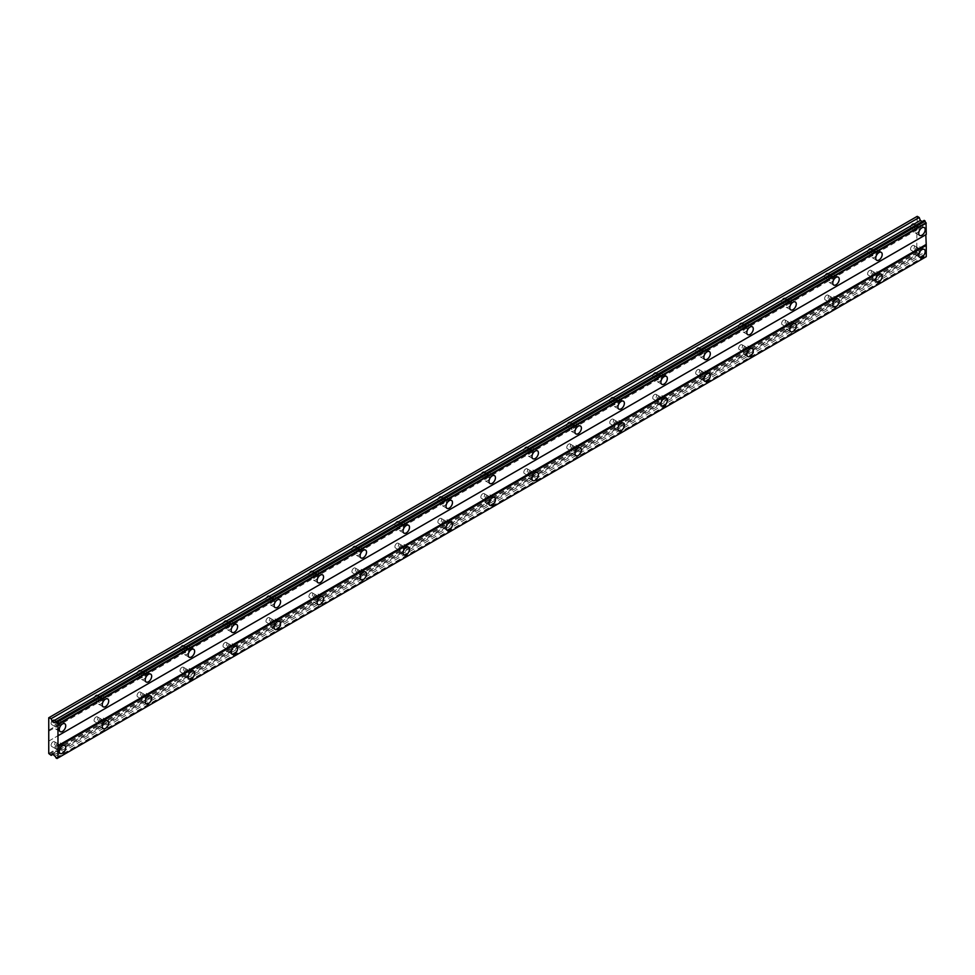 <?xml version="1.0" encoding="UTF-8"?>
<svg xmlns="http://www.w3.org/2000/svg" width="975" height="975" viewBox="0 0 975 975"><rect width="100%" height="100%" fill="white"/><g stroke="black" fill="none" stroke-linecap="round" stroke-linejoin="round"><path stroke-width="0.73" stroke-dasharray="4.88 3.66" d="M917.402 248.454A2.73 1.584 -60 0 1 918.767 248.32A2.73 1.584 -60 0 1 919.181 250.514A2.73 1.584 -60 0 1 917.402 252.927A2.73 1.584 -60 0 1 916.025 253.061A2.73 1.584 -60 0 1 915.61 250.868A2.73 1.584 -60 0 1 917.402 248.454M912.503 245.627A2.73 1.584 -60 0 1 913.868 245.493A2.73 1.584 -60 0 1 914.282 247.687A2.73 1.584 -60 0 1 912.503 250.1A2.73 1.584 -60 0 1 911.138 250.234A2.73 1.584 -60 0 1 910.711 248.04A2.73 1.584 -60 0 1 912.503 245.627M57.952 744.656A2.73 1.584 -60 0 1 59.317 744.522A2.73 1.584 -60 0 1 59.731 746.716A2.73 1.584 -60 0 1 57.952 749.129A2.73 1.584 -60 0 1 56.574 749.263A2.73 1.584 -60 0 1 56.16 747.069A2.73 1.584 -60 0 1 57.952 744.656M53.052 741.829A2.73 1.584 -60 0 1 54.417 741.695A2.73 1.584 -60 0 1 54.832 743.888A2.73 1.584 -60 0 1 53.052 746.302A2.73 1.584 -60 0 1 51.675 746.436A2.73 1.584 -60 0 1 51.261 744.242A2.73 1.584 -60 0 1 53.052 741.829M100.925 719.855A2.73 1.584 -60 0 1 102.29 719.708A2.73 1.584 -60 0 1 102.704 721.902A2.73 1.584 -60 0 1 100.925 724.315A2.73 1.584 -60 0 1 99.548 724.449A2.73 1.584 -60 0 1 99.133 722.256A2.73 1.584 -60 0 1 100.925 719.855M96.025 717.015A2.73 1.584 -60 0 1 97.39 716.881A2.73 1.584 -60 0 1 97.805 719.075A2.73 1.584 -60 0 1 96.025 721.488A2.73 1.584 -60 0 1 94.648 721.622A2.73 1.584 -60 0 1 94.234 719.428A2.73 1.584 -60 0 1 96.025 717.015M143.886 695.041A2.73 1.584 -60 0 1 145.263 694.907A2.73 1.584 -60 0 1 145.677 697.101A2.73 1.584 -60 0 1 143.886 699.502A2.73 1.584 -60 0 1 142.521 699.636A2.73 1.584 -60 0 1 142.106 697.454A2.73 1.584 -60 0 1 143.886 695.041M138.998 692.213A2.73 1.584 -60 0 1 140.363 692.079A2.73 1.584 -60 0 1 140.778 694.273A2.73 1.584 -60 0 1 138.998 696.674A2.73 1.584 -60 0 1 137.621 696.808A2.73 1.584 -60 0 1 137.207 694.627A2.73 1.584 -60 0 1 138.998 692.213M186.859 670.227A2.73 1.584 -60 0 1 188.236 670.093A2.73 1.584 -60 0 1 188.65 672.287A2.73 1.584 -60 0 1 186.859 674.7A2.73 1.584 -60 0 1 185.494 674.834A2.73 1.584 -60 0 1 185.079 672.64A2.73 1.584 -60 0 1 186.859 670.227M181.959 667.4A2.73 1.584 -60 0 1 183.337 667.266A2.73 1.584 -60 0 1 183.751 669.459A2.73 1.584 -60 0 1 181.959 671.872A2.73 1.584 -60 0 1 180.594 672.007A2.73 1.584 -60 0 1 180.18 669.813A2.73 1.584 -60 0 1 181.959 667.4M229.832 645.413A2.73 1.584 -60 0 1 231.209 645.279A2.73 1.584 -60 0 1 231.623 647.473A2.73 1.584 -60 0 1 229.832 649.886A2.73 1.584 -60 0 1 228.467 650.02A2.73 1.584 -60 0 1 228.053 647.827A2.73 1.584 -60 0 1 229.832 645.413M224.933 642.586A2.73 1.584 -60 0 1 226.31 642.452A2.73 1.584 -60 0 1 226.724 644.646A2.73 1.584 -60 0 1 224.933 647.059A2.73 1.584 -60 0 1 223.567 647.193A2.73 1.584 -60 0 1 223.153 644.999A2.73 1.584 -60 0 1 224.933 642.586M272.805 620.612A2.73 1.584 -60 0 1 274.182 620.478A2.73 1.584 -60 0 1 274.597 622.659A2.73 1.584 -60 0 1 272.805 625.072A2.73 1.584 -60 0 1 271.44 625.207A2.73 1.584 -60 0 1 271.026 623.025A2.73 1.584 -60 0 1 272.805 620.612M267.906 617.784A2.73 1.584 -60 0 1 269.283 617.65A2.73 1.584 -60 0 1 269.697 619.832A2.73 1.584 -60 0 1 267.906 622.245A2.73 1.584 -60 0 1 266.541 622.379A2.73 1.584 -60 0 1 266.126 620.185A2.73 1.584 -60 0 1 267.906 617.784M315.778 595.798A2.73 1.584 -60 0 1 317.143 595.664A2.73 1.584 -60 0 1 317.57 597.858A2.73 1.584 -60 0 1 315.778 600.271A2.73 1.584 -60 0 1 314.413 600.405A2.73 1.584 -60 0 1 313.999 598.211A2.73 1.584 -60 0 1 315.778 595.798M310.879 592.971A2.73 1.584 -60 0 1 312.256 592.837A2.73 1.584 -60 0 1 312.67 595.03A2.73 1.584 -60 0 1 310.879 597.431A2.73 1.584 -60 0 1 309.514 597.577A2.73 1.584 -60 0 1 309.099 595.384A2.73 1.584 -60 0 1 310.879 592.971M358.751 570.984A2.73 1.584 -60 0 1 360.116 570.85A2.73 1.584 -60 0 1 360.543 573.044A2.73 1.584 -60 0 1 358.751 575.457A2.73 1.584 -60 0 1 357.386 575.591A2.73 1.584 -60 0 1 356.972 573.398A2.73 1.584 -60 0 1 358.751 570.984M353.852 568.157A2.73 1.584 -60 0 1 355.217 568.023A2.73 1.584 -60 0 1 355.643 570.217A2.73 1.584 -60 0 1 353.852 572.63A2.73 1.584 -60 0 1 352.487 572.764A2.73 1.584 -60 0 1 352.072 570.57A2.73 1.584 -60 0 1 353.852 568.157M401.724 546.183A2.73 1.584 -60 0 1 403.089 546.049A2.73 1.584 -60 0 1 403.516 548.23A2.73 1.584 -60 0 1 401.724 550.643A2.73 1.584 -60 0 1 400.359 550.778A2.73 1.584 -60 0 1 399.945 548.584A2.73 1.584 -60 0 1 401.724 546.183M396.825 543.355A2.73 1.584 -60 0 1 398.19 543.221A2.73 1.584 -60 0 1 398.617 545.403A2.73 1.584 -60 0 1 396.825 547.816A2.73 1.584 -60 0 1 395.46 547.95A2.73 1.584 -60 0 1 395.046 545.756A2.73 1.584 -60 0 1 396.825 543.355M444.697 521.369A2.73 1.584 -60 0 1 446.062 521.235A2.73 1.584 -60 0 1 446.489 523.429A2.73 1.584 -60 0 1 444.697 525.83A2.73 1.584 -60 0 1 443.332 525.976A2.73 1.584 -60 0 1 442.918 523.782A2.73 1.584 -60 0 1 444.697 521.369M439.798 518.542A2.73 1.584 -60 0 1 441.163 518.408A2.73 1.584 -60 0 1 441.59 520.601A2.73 1.584 -60 0 1 439.798 523.002A2.73 1.584 -60 0 1 438.433 523.148A2.73 1.584 -60 0 1 438.019 520.955A2.73 1.584 -60 0 1 439.798 518.542M487.671 496.555A2.73 1.584 -60 0 1 489.036 496.421A2.73 1.584 -60 0 1 489.462 498.615A2.73 1.584 -60 0 1 487.671 501.028A2.73 1.584 -60 0 1 486.306 501.162A2.73 1.584 -60 0 1 485.891 498.968A2.73 1.584 -60 0 1 487.671 496.555M482.771 493.728A2.73 1.584 -60 0 1 484.136 493.594A2.73 1.584 -60 0 1 484.563 495.788A2.73 1.584 -60 0 1 482.771 498.201A2.73 1.584 -60 0 1 481.406 498.335A2.73 1.584 -60 0 1 480.992 496.141A2.73 1.584 -60 0 1 482.771 493.728M530.644 471.754A2.73 1.584 -60 0 1 532.009 471.62A2.73 1.584 -60 0 1 532.435 473.801A2.73 1.584 -60 0 1 530.644 476.214A2.73 1.584 -60 0 1 529.279 476.348A2.73 1.584 -60 0 1 528.852 474.155A2.73 1.584 -60 0 1 530.644 471.754M525.744 468.926A2.73 1.584 -60 0 1 527.109 468.78A2.73 1.584 -60 0 1 527.536 470.974A2.73 1.584 -60 0 1 525.744 473.387A2.73 1.584 -60 0 1 524.379 473.521A2.73 1.584 -60 0 1 523.965 471.327A2.73 1.584 -60 0 1 525.744 468.926M573.617 446.94A2.73 1.584 -60 0 1 574.982 446.806A2.73 1.584 -60 0 1 575.408 449A2.73 1.584 -60 0 1 573.617 451.401A2.73 1.584 -60 0 1 572.252 451.547A2.73 1.584 -60 0 1 571.825 449.353A2.73 1.584 -60 0 1 573.617 446.94M568.717 444.112A2.73 1.584 -60 0 1 570.082 443.978A2.73 1.584 -60 0 1 570.509 446.172A2.73 1.584 -60 0 1 568.717 448.573A2.73 1.584 -60 0 1 567.352 448.707A2.73 1.584 -60 0 1 566.926 446.526A2.73 1.584 -60 0 1 568.717 444.112M616.59 422.126A2.73 1.584 -60 0 1 617.955 421.992A2.73 1.584 -60 0 1 618.382 424.186A2.73 1.584 -60 0 1 616.59 426.599A2.73 1.584 -60 0 1 615.225 426.733A2.73 1.584 -60 0 1 614.798 424.539A2.73 1.584 -60 0 1 616.59 422.126M611.691 419.299A2.73 1.584 -60 0 1 613.056 419.165A2.73 1.584 -60 0 1 613.482 421.358A2.73 1.584 -60 0 1 611.691 423.772A2.73 1.584 -60 0 1 610.326 423.906A2.73 1.584 -60 0 1 609.899 421.712A2.73 1.584 -60 0 1 611.691 419.299M659.563 397.325A2.73 1.584 -60 0 1 660.928 397.178A2.73 1.584 -60 0 1 661.355 399.372A2.73 1.584 -60 0 1 659.563 401.785A2.73 1.584 -60 0 1 658.198 401.919A2.73 1.584 -60 0 1 657.772 399.726A2.73 1.584 -60 0 1 659.563 397.325M654.664 394.497A2.73 1.584 -60 0 1 656.029 394.351A2.73 1.584 -60 0 1 656.455 396.545A2.73 1.584 -60 0 1 654.664 398.958A2.73 1.584 -60 0 1 653.299 399.092A2.73 1.584 -60 0 1 652.872 396.898A2.73 1.584 -60 0 1 654.664 394.497M702.536 372.511A2.73 1.584 -60 0 1 703.901 372.377A2.73 1.584 -60 0 1 704.316 374.571A2.73 1.584 -60 0 1 702.536 376.972A2.73 1.584 -60 0 1 701.171 377.106A2.73 1.584 -60 0 1 700.745 374.924A2.73 1.584 -60 0 1 702.536 372.511M697.637 369.683A2.73 1.584 -60 0 1 699.002 369.549A2.73 1.584 -60 0 1 699.428 371.743A2.73 1.584 -60 0 1 697.637 374.144A2.73 1.584 -60 0 1 696.272 374.278A2.73 1.584 -60 0 1 695.845 372.097A2.73 1.584 -60 0 1 697.637 369.683M745.509 347.697A2.73 1.584 -60 0 1 746.874 347.563A2.73 1.584 -60 0 1 747.289 349.757A2.73 1.584 -60 0 1 745.509 352.17A2.73 1.584 -60 0 1 744.144 352.304A2.73 1.584 -60 0 1 743.718 350.11A2.73 1.584 -60 0 1 745.509 347.697M740.61 344.87A2.73 1.584 -60 0 1 741.975 344.736A2.73 1.584 -60 0 1 742.389 346.929A2.73 1.584 -60 0 1 740.61 349.342A2.73 1.584 -60 0 1 739.245 349.477A2.73 1.584 -60 0 1 738.818 347.283A2.73 1.584 -60 0 1 740.61 344.87M788.483 322.896A2.73 1.584 -60 0 1 789.848 322.749A2.73 1.584 -60 0 1 790.262 324.943A2.73 1.584 -60 0 1 788.483 327.356A2.73 1.584 -60 0 1 787.118 327.49A2.73 1.584 -60 0 1 786.691 325.297A2.73 1.584 -60 0 1 788.483 322.896M783.583 320.056A2.73 1.584 -60 0 1 784.948 319.922A2.73 1.584 -60 0 1 785.362 322.116A2.73 1.584 -60 0 1 783.583 324.529A2.73 1.584 -60 0 1 782.218 324.663A2.73 1.584 -60 0 1 781.792 322.469A2.73 1.584 -60 0 1 783.583 320.056M831.456 298.082A2.73 1.584 -60 0 1 832.821 297.948A2.73 1.584 -60 0 1 833.235 300.142A2.73 1.584 -60 0 1 831.456 302.543A2.73 1.584 -60 0 1 830.091 302.677A2.73 1.584 -60 0 1 829.664 300.495A2.73 1.584 -60 0 1 831.456 298.082M826.556 295.254A2.73 1.584 -60 0 1 827.921 295.12A2.73 1.584 -60 0 1 828.336 297.302A2.73 1.584 -60 0 1 826.556 299.715A2.73 1.584 -60 0 1 825.191 299.849A2.73 1.584 -60 0 1 824.765 297.655A2.73 1.584 -60 0 1 826.556 295.254M874.429 273.268A2.73 1.584 -60 0 1 875.794 273.134A2.73 1.584 -60 0 1 876.208 275.328A2.73 1.584 -60 0 1 874.429 277.741A2.73 1.584 -60 0 1 873.064 277.875A2.73 1.584 -60 0 1 872.637 275.681A2.73 1.584 -60 0 1 874.429 273.268M869.529 270.441A2.73 1.584 -60 0 1 870.894 270.307A2.73 1.584 -60 0 1 871.309 272.5A2.73 1.584 -60 0 1 869.529 274.901A2.73 1.584 -60 0 1 868.164 275.048A2.73 1.584 -60 0 1 867.738 272.854A2.73 1.584 -60 0 1 869.529 270.441M919.754 230.039A4.558 2.633 120 0 0 919.681 224.908A4.558 2.633 120 0 0 917.402 225.14A4.558 2.633 120 0 0 914.416 229.149A4.558 2.633 120 0 0 915.123 232.806A4.558 2.633 120 0 0 917.402 232.586A4.558 2.633 120 0 0 919.596 230.319M60.304 726.229A4.558 2.633 120 0 0 60.231 721.11A4.558 2.633 120 0 0 57.952 721.342A4.558 2.633 120 0 0 54.966 725.351A4.558 2.633 120 0 0 55.672 729.007A4.558 2.633 120 0 0 57.952 728.776A4.558 2.633 120 0 0 60.145 726.509M103.277 701.427A4.558 2.633 120 0 0 103.192 696.296A4.558 2.633 120 0 0 100.925 696.528A4.558 2.633 120 0 0 97.939 700.55A4.558 2.633 120 0 0 98.646 704.194A4.558 2.633 120 0 0 100.925 703.974A4.558 2.633 120 0 0 103.118 701.707M146.25 676.613A4.558 2.633 120 0 0 146.165 671.495A4.558 2.633 120 0 0 143.886 671.714A4.558 2.633 120 0 0 140.912 675.736A4.558 2.633 120 0 0 141.607 679.392A4.558 2.633 120 0 0 143.886 679.161A4.558 2.633 120 0 0 146.092 676.894M189.223 651.8A4.558 2.633 120 0 0 189.138 646.681A4.558 2.633 120 0 0 186.859 646.912A4.558 2.633 120 0 0 183.885 650.922A4.558 2.633 120 0 0 184.58 654.578A4.558 2.633 120 0 0 186.859 654.347A4.558 2.633 120 0 0 189.065 652.08M232.196 626.998A4.558 2.633 120 0 0 232.111 621.867A4.558 2.633 120 0 0 229.832 622.099A4.558 2.633 120 0 0 226.858 626.108A4.558 2.633 120 0 0 227.553 629.765A4.558 2.633 120 0 0 229.832 629.545A4.558 2.633 120 0 0 232.038 627.278M275.169 602.184A4.558 2.633 120 0 0 275.084 597.066A4.558 2.633 120 0 0 272.805 597.285A4.558 2.633 120 0 0 269.831 601.307A4.558 2.633 120 0 0 270.526 604.951A4.558 2.633 120 0 0 272.805 604.732A4.558 2.633 120 0 0 275.011 602.465M318.143 577.371A4.558 2.633 120 0 0 318.057 572.252A4.558 2.633 120 0 0 315.778 572.483A4.558 2.633 120 0 0 312.804 576.493A4.558 2.633 120 0 0 313.499 580.149A4.558 2.633 120 0 0 315.778 579.918A4.558 2.633 120 0 0 317.984 577.651M361.116 552.569A4.558 2.633 120 0 0 361.03 547.438A4.558 2.633 120 0 0 358.751 547.67A4.558 2.633 120 0 0 355.778 551.679A4.558 2.633 120 0 0 356.472 555.336A4.558 2.633 120 0 0 358.751 555.116A4.558 2.633 120 0 0 360.945 552.849M404.089 527.755A4.558 2.633 120 0 0 404.003 522.637A4.558 2.633 120 0 0 401.724 522.856A4.558 2.633 120 0 0 398.751 526.878A4.558 2.633 120 0 0 399.445 530.522A4.558 2.633 120 0 0 401.724 530.303A4.558 2.633 120 0 0 403.918 528.036M447.062 502.942A4.558 2.633 120 0 0 446.977 497.823A4.558 2.633 120 0 0 444.697 498.042A4.558 2.633 120 0 0 441.724 502.064A4.558 2.633 120 0 0 442.418 505.72A4.558 2.633 120 0 0 444.697 505.489A4.558 2.633 120 0 0 446.891 503.222M490.035 478.14A4.558 2.633 120 0 0 489.95 473.009A4.558 2.633 120 0 0 487.671 473.241A4.558 2.633 120 0 0 484.697 477.25A4.558 2.633 120 0 0 485.392 480.907A4.558 2.633 120 0 0 487.671 480.675A4.558 2.633 120 0 0 489.864 478.42M533.008 453.326A4.558 2.633 120 0 0 532.923 448.207A4.558 2.633 120 0 0 530.644 448.427A4.558 2.633 120 0 0 527.67 452.449A4.558 2.633 120 0 0 528.365 456.093A4.558 2.633 120 0 0 530.644 455.873A4.558 2.633 120 0 0 532.837 453.607M575.981 428.513A4.558 2.633 120 0 0 575.896 423.394A4.558 2.633 120 0 0 573.617 423.613A4.558 2.633 120 0 0 570.643 427.635A4.558 2.633 120 0 0 571.338 431.291A4.558 2.633 120 0 0 573.617 431.06A4.558 2.633 120 0 0 575.811 428.793M618.942 403.699A4.558 2.633 120 0 0 618.869 398.58A4.558 2.633 120 0 0 616.59 398.812A4.558 2.633 120 0 0 613.616 402.821A4.558 2.633 120 0 0 614.311 406.477A4.558 2.633 120 0 0 616.59 406.246A4.558 2.633 120 0 0 618.784 403.979M661.915 378.897A4.558 2.633 120 0 0 661.842 373.766A4.558 2.633 120 0 0 659.563 373.998A4.558 2.633 120 0 0 656.589 378.02A4.558 2.633 120 0 0 657.284 381.664A4.558 2.633 120 0 0 659.563 381.444A4.558 2.633 120 0 0 661.757 379.178M704.888 354.083A4.558 2.633 120 0 0 704.815 348.965A4.558 2.633 120 0 0 702.536 349.184A4.558 2.633 120 0 0 699.562 353.206A4.558 2.633 120 0 0 700.257 356.862A4.558 2.633 120 0 0 702.536 356.631A4.558 2.633 120 0 0 704.73 354.364M747.862 329.27A4.558 2.633 120 0 0 747.788 324.151A4.558 2.633 120 0 0 745.509 324.383A4.558 2.633 120 0 0 742.536 328.392A4.558 2.633 120 0 0 743.23 332.048A4.558 2.633 120 0 0 745.509 331.817A4.558 2.633 120 0 0 747.703 329.55M790.835 304.468A4.558 2.633 120 0 0 790.762 299.337A4.558 2.633 120 0 0 788.483 299.569A4.558 2.633 120 0 0 785.497 303.578A4.558 2.633 120 0 0 786.203 307.235A4.558 2.633 120 0 0 788.483 307.015A4.558 2.633 120 0 0 790.676 304.748M833.808 279.654A4.558 2.633 120 0 0 833.735 274.536A4.558 2.633 120 0 0 831.456 274.755A4.558 2.633 120 0 0 828.47 278.777A4.558 2.633 120 0 0 829.177 282.421A4.558 2.633 120 0 0 831.456 282.202A4.558 2.633 120 0 0 833.649 279.935M876.781 254.841A4.558 2.633 120 0 0 876.708 249.722A4.558 2.633 120 0 0 874.429 249.953A4.558 2.633 120 0 0 871.443 253.963A4.558 2.633 120 0 0 872.15 257.619A4.558 2.633 120 0 0 874.429 257.388A4.558 2.633 120 0 0 876.622 255.121M919.754 251.867A4.558 2.633 120 0 0 919.681 246.748A4.558 2.633 120 0 0 917.402 246.967A4.558 2.633 120 0 0 914.416 250.989A4.558 2.633 120 0 0 915.123 254.646A4.558 2.633 120 0 0 917.402 254.414A4.558 2.633 120 0 0 919.596 252.147M60.304 748.069A4.558 2.633 120 0 0 60.231 742.95A4.558 2.633 120 0 0 57.952 743.169A4.558 2.633 120 0 0 54.966 747.191A4.558 2.633 120 0 0 55.672 750.835A4.558 2.633 120 0 0 57.952 750.616A4.558 2.633 120 0 0 60.145 748.349M103.277 723.255A4.558 2.633 120 0 0 103.192 718.136A4.558 2.633 120 0 0 100.925 718.356A4.558 2.633 120 0 0 97.939 722.378A4.558 2.633 120 0 0 98.646 726.034A4.558 2.633 120 0 0 100.925 725.802A4.558 2.633 120 0 0 103.118 723.535M146.25 698.441A4.558 2.633 120 0 0 146.165 693.322A4.558 2.633 120 0 0 143.886 693.554A4.558 2.633 120 0 0 140.912 697.564A4.558 2.633 120 0 0 141.607 701.22A4.558 2.633 120 0 0 143.886 700.988A4.558 2.633 120 0 0 146.092 698.722M189.223 673.64A4.558 2.633 120 0 0 189.138 668.521A4.558 2.633 120 0 0 186.859 668.74A4.558 2.633 120 0 0 183.885 672.762A4.558 2.633 120 0 0 184.58 676.406A4.558 2.633 120 0 0 186.859 676.187A4.558 2.633 120 0 0 189.065 673.92M232.196 648.826A4.558 2.633 120 0 0 232.111 643.707A4.558 2.633 120 0 0 229.832 643.927A4.558 2.633 120 0 0 226.858 647.948A4.558 2.633 120 0 0 227.553 651.605A4.558 2.633 120 0 0 229.832 651.373A4.558 2.633 120 0 0 232.038 649.106M275.169 624.012A4.558 2.633 120 0 0 275.084 618.893A4.558 2.633 120 0 0 272.805 619.125A4.558 2.633 120 0 0 269.831 623.135A4.558 2.633 120 0 0 270.526 626.791A4.558 2.633 120 0 0 272.805 626.559A4.558 2.633 120 0 0 275.011 624.293M318.143 599.211A4.558 2.633 120 0 0 318.057 594.08A4.558 2.633 120 0 0 315.778 594.311A4.558 2.633 120 0 0 312.804 598.333A4.558 2.633 120 0 0 313.499 601.977A4.558 2.633 120 0 0 315.778 601.758A4.558 2.633 120 0 0 317.984 599.491M361.116 574.397A4.558 2.633 120 0 0 361.03 569.278A4.558 2.633 120 0 0 358.751 569.497A4.558 2.633 120 0 0 355.778 573.519A4.558 2.633 120 0 0 356.472 577.176A4.558 2.633 120 0 0 358.751 576.944A4.558 2.633 120 0 0 360.945 574.677M404.089 549.583A4.558 2.633 120 0 0 404.003 544.464A4.558 2.633 120 0 0 401.724 544.696A4.558 2.633 120 0 0 398.751 548.706A4.558 2.633 120 0 0 399.445 552.362A4.558 2.633 120 0 0 401.724 552.13A4.558 2.633 120 0 0 403.918 549.863M447.062 524.782A4.558 2.633 120 0 0 446.977 519.651A4.558 2.633 120 0 0 444.697 519.882A4.558 2.633 120 0 0 441.724 523.892A4.558 2.633 120 0 0 442.418 527.548A4.558 2.633 120 0 0 444.697 527.329A4.558 2.633 120 0 0 446.891 525.062M490.035 499.968A4.558 2.633 120 0 0 489.95 494.849A4.558 2.633 120 0 0 487.671 495.068A4.558 2.633 120 0 0 484.697 499.09A4.558 2.633 120 0 0 485.392 502.734A4.558 2.633 120 0 0 487.671 502.515A4.558 2.633 120 0 0 489.864 500.248M533.008 475.154A4.558 2.633 120 0 0 532.923 470.035A4.558 2.633 120 0 0 530.644 470.267A4.558 2.633 120 0 0 527.67 474.277A4.558 2.633 120 0 0 528.365 477.933A4.558 2.633 120 0 0 530.644 477.701A4.558 2.633 120 0 0 532.837 475.434M575.981 450.352A4.558 2.633 120 0 0 575.896 445.222A4.558 2.633 120 0 0 573.617 445.453A4.558 2.633 120 0 0 570.643 449.463A4.558 2.633 120 0 0 571.338 453.119A4.558 2.633 120 0 0 573.617 452.9A4.558 2.633 120 0 0 575.811 450.633M618.942 425.539A4.558 2.633 120 0 0 618.869 420.42A4.558 2.633 120 0 0 616.59 420.639A4.558 2.633 120 0 0 613.616 424.661A4.558 2.633 120 0 0 614.311 428.305A4.558 2.633 120 0 0 616.59 428.086A4.558 2.633 120 0 0 618.784 425.819M661.915 400.725A4.558 2.633 120 0 0 661.842 395.606A4.558 2.633 120 0 0 659.563 395.826A4.558 2.633 120 0 0 656.589 399.847A4.558 2.633 120 0 0 657.284 403.504A4.558 2.633 120 0 0 659.563 403.272A4.558 2.633 120 0 0 661.757 401.005M704.888 375.923A4.558 2.633 120 0 0 704.815 370.793A4.558 2.633 120 0 0 702.536 371.024A4.558 2.633 120 0 0 699.562 375.034A4.558 2.633 120 0 0 700.257 378.69A4.558 2.633 120 0 0 702.536 378.458A4.558 2.633 120 0 0 704.73 376.192M747.862 351.11A4.558 2.633 120 0 0 747.788 345.991A4.558 2.633 120 0 0 745.509 346.21A4.558 2.633 120 0 0 742.536 350.232A4.558 2.633 120 0 0 743.23 353.876A4.558 2.633 120 0 0 745.509 353.657A4.558 2.633 120 0 0 747.703 351.39M790.835 326.296A4.558 2.633 120 0 0 790.762 321.177A4.558 2.633 120 0 0 788.483 321.397A4.558 2.633 120 0 0 785.497 325.418A4.558 2.633 120 0 0 786.203 329.075A4.558 2.633 120 0 0 788.483 328.843A4.558 2.633 120 0 0 790.676 326.576M833.808 301.482A4.558 2.633 120 0 0 833.735 296.363A4.558 2.633 120 0 0 831.456 296.595A4.558 2.633 120 0 0 828.47 300.605A4.558 2.633 120 0 0 829.177 304.261A4.558 2.633 120 0 0 831.456 304.029A4.558 2.633 120 0 0 833.649 301.762M876.781 276.681A4.558 2.633 120 0 0 876.708 271.55A4.558 2.633 120 0 0 874.429 271.781A4.558 2.633 120 0 0 871.443 275.803A4.558 2.633 120 0 0 872.15 279.447A4.558 2.633 120 0 0 874.429 279.228A4.558 2.633 120 0 0 876.622 276.961M917.402 226.627A2.73 1.584 -60 0 1 918.767 226.493A2.73 1.584 -60 0 1 919.181 228.686A2.73 1.584 -60 0 1 917.402 231.087A2.73 1.584 -60 0 1 916.025 231.233A2.73 1.584 -60 0 1 915.61 229.04A2.73 1.584 -60 0 1 917.402 226.627M912.503 223.799A2.73 1.584 -60 0 1 913.868 223.665A2.73 1.584 -60 0 1 914.282 225.859A2.73 1.584 -60 0 1 912.503 228.26A2.73 1.584 -60 0 1 911.138 228.394A2.73 1.584 -60 0 1 910.711 226.212A2.73 1.584 -60 0 1 912.503 223.799M57.952 722.828A2.73 1.584 -60 0 1 59.317 722.694A2.73 1.584 -60 0 1 59.731 724.888A2.73 1.584 -60 0 1 57.952 727.289A2.73 1.584 -60 0 1 56.574 727.423A2.73 1.584 -60 0 1 56.16 725.242A2.73 1.584 -60 0 1 57.952 722.828M53.052 720.001A2.73 1.584 -60 0 1 54.417 719.867A2.73 1.584 -60 0 1 54.832 722.048A2.73 1.584 -60 0 1 53.052 724.462A2.73 1.584 -60 0 1 51.675 724.596A2.73 1.584 -60 0 1 51.261 722.402A2.73 1.584 -60 0 1 53.052 720.001M100.925 698.015A2.73 1.584 -60 0 1 102.29 697.881A2.73 1.584 -60 0 1 102.704 700.074A2.73 1.584 -60 0 1 100.925 702.487A2.73 1.584 -60 0 1 99.548 702.622A2.73 1.584 -60 0 1 99.133 700.428A2.73 1.584 -60 0 1 100.925 698.015M96.025 695.187A2.73 1.584 -60 0 1 97.39 695.053A2.73 1.584 -60 0 1 97.805 697.247A2.73 1.584 -60 0 1 96.025 699.648A2.73 1.584 -60 0 1 94.648 699.794A2.73 1.584 -60 0 1 94.234 697.6A2.73 1.584 -60 0 1 96.025 695.187M143.886 673.201A2.73 1.584 -60 0 1 145.263 673.067A2.73 1.584 -60 0 1 145.677 675.261A2.73 1.584 -60 0 1 143.886 677.674A2.73 1.584 -60 0 1 142.521 677.808A2.73 1.584 -60 0 1 142.106 675.614A2.73 1.584 -60 0 1 143.886 673.201M138.998 670.373A2.73 1.584 -60 0 1 140.363 670.239A2.73 1.584 -60 0 1 140.778 672.433A2.73 1.584 -60 0 1 138.998 674.846A2.73 1.584 -60 0 1 137.621 674.98A2.73 1.584 -60 0 1 137.207 672.787A2.73 1.584 -60 0 1 138.998 670.373M186.859 648.399A2.73 1.584 -60 0 1 188.236 648.265A2.73 1.584 -60 0 1 188.65 650.447A2.73 1.584 -60 0 1 186.859 652.86A2.73 1.584 -60 0 1 185.494 652.994A2.73 1.584 -60 0 1 185.079 650.8A2.73 1.584 -60 0 1 186.859 648.399M181.959 645.572A2.73 1.584 -60 0 1 183.337 645.438A2.73 1.584 -60 0 1 183.751 647.619A2.73 1.584 -60 0 1 181.959 650.033A2.73 1.584 -60 0 1 180.594 650.167A2.73 1.584 -60 0 1 180.18 647.973A2.73 1.584 -60 0 1 181.959 645.572M229.832 623.586A2.73 1.584 -60 0 1 231.209 623.452A2.73 1.584 -60 0 1 231.623 625.645A2.73 1.584 -60 0 1 229.832 628.046A2.73 1.584 -60 0 1 228.467 628.193A2.73 1.584 -60 0 1 228.053 625.999A2.73 1.584 -60 0 1 229.832 623.586M224.933 620.758A2.73 1.584 -60 0 1 226.31 620.624A2.73 1.584 -60 0 1 226.724 622.818A2.73 1.584 -60 0 1 224.933 625.219A2.73 1.584 -60 0 1 223.567 625.365A2.73 1.584 -60 0 1 223.153 623.171A2.73 1.584 -60 0 1 224.933 620.758M272.805 598.772A2.73 1.584 -60 0 1 274.182 598.638A2.73 1.584 -60 0 1 274.597 600.832A2.73 1.584 -60 0 1 272.805 603.245A2.73 1.584 -60 0 1 271.44 603.379A2.73 1.584 -60 0 1 271.026 601.185A2.73 1.584 -60 0 1 272.805 598.772M267.906 595.944A2.73 1.584 -60 0 1 269.283 595.81A2.73 1.584 -60 0 1 269.697 598.004A2.73 1.584 -60 0 1 267.906 600.417A2.73 1.584 -60 0 1 266.541 600.551A2.73 1.584 -60 0 1 266.126 598.357A2.73 1.584 -60 0 1 267.906 595.944M315.778 573.97A2.73 1.584 -60 0 1 317.143 573.836A2.73 1.584 -60 0 1 317.57 576.018A2.73 1.584 -60 0 1 315.778 578.431A2.73 1.584 -60 0 1 314.413 578.565A2.73 1.584 -60 0 1 313.999 576.371A2.73 1.584 -60 0 1 315.778 573.97M310.879 571.143A2.73 1.584 -60 0 1 312.256 570.997A2.73 1.584 -60 0 1 312.67 573.19A2.73 1.584 -60 0 1 310.879 575.603A2.73 1.584 -60 0 1 309.514 575.737A2.73 1.584 -60 0 1 309.099 573.544A2.73 1.584 -60 0 1 310.879 571.143M358.751 549.157A2.73 1.584 -60 0 1 360.116 549.023A2.73 1.584 -60 0 1 360.543 551.216A2.73 1.584 -60 0 1 358.751 553.617A2.73 1.584 -60 0 1 357.386 553.763A2.73 1.584 -60 0 1 356.972 551.57A2.73 1.584 -60 0 1 358.751 549.157M353.852 546.329A2.73 1.584 -60 0 1 355.217 546.195A2.73 1.584 -60 0 1 355.643 548.389A2.73 1.584 -60 0 1 353.852 550.79A2.73 1.584 -60 0 1 352.487 550.924A2.73 1.584 -60 0 1 352.072 548.742A2.73 1.584 -60 0 1 353.852 546.329M401.724 524.343A2.73 1.584 -60 0 1 403.089 524.209A2.73 1.584 -60 0 1 403.516 526.403A2.73 1.584 -60 0 1 401.724 528.816A2.73 1.584 -60 0 1 400.359 528.95A2.73 1.584 -60 0 1 399.945 526.756A2.73 1.584 -60 0 1 401.724 524.343M396.825 521.515A2.73 1.584 -60 0 1 398.19 521.381A2.73 1.584 -60 0 1 398.617 523.575A2.73 1.584 -60 0 1 396.825 525.988A2.73 1.584 -60 0 1 395.46 526.122A2.73 1.584 -60 0 1 395.046 523.928A2.73 1.584 -60 0 1 396.825 521.515M444.697 499.541A2.73 1.584 -60 0 1 446.062 499.395A2.73 1.584 -60 0 1 446.489 501.589A2.73 1.584 -60 0 1 444.697 504.002A2.73 1.584 -60 0 1 443.332 504.136A2.73 1.584 -60 0 1 442.918 501.942A2.73 1.584 -60 0 1 444.697 499.541M439.798 496.714A2.73 1.584 -60 0 1 441.163 496.567A2.73 1.584 -60 0 1 441.59 498.761A2.73 1.584 -60 0 1 439.798 501.174A2.73 1.584 -60 0 1 438.433 501.308A2.73 1.584 -60 0 1 438.019 499.115A2.73 1.584 -60 0 1 439.798 496.714M487.671 474.727A2.73 1.584 -60 0 1 489.036 474.593A2.73 1.584 -60 0 1 489.462 476.787A2.73 1.584 -60 0 1 487.671 479.188A2.73 1.584 -60 0 1 486.306 479.322A2.73 1.584 -60 0 1 485.891 477.141A2.73 1.584 -60 0 1 487.671 474.727M482.771 471.9A2.73 1.584 -60 0 1 484.136 471.766A2.73 1.584 -60 0 1 484.563 473.96A2.73 1.584 -60 0 1 482.771 476.361A2.73 1.584 -60 0 1 481.406 476.495A2.73 1.584 -60 0 1 480.992 474.313A2.73 1.584 -60 0 1 482.771 471.9M530.644 449.914A2.73 1.584 -60 0 1 532.009 449.78A2.73 1.584 -60 0 1 532.435 451.973A2.73 1.584 -60 0 1 530.644 454.387A2.73 1.584 -60 0 1 529.279 454.521A2.73 1.584 -60 0 1 528.852 452.327A2.73 1.584 -60 0 1 530.644 449.914M525.744 447.086A2.73 1.584 -60 0 1 527.109 446.952A2.73 1.584 -60 0 1 527.536 449.146A2.73 1.584 -60 0 1 525.744 451.559A2.73 1.584 -60 0 1 524.379 451.693A2.73 1.584 -60 0 1 523.965 449.499A2.73 1.584 -60 0 1 525.744 447.086M573.617 425.112A2.73 1.584 -60 0 1 574.982 424.966A2.73 1.584 -60 0 1 575.408 427.16A2.73 1.584 -60 0 1 573.617 429.573A2.73 1.584 -60 0 1 572.252 429.707A2.73 1.584 -60 0 1 571.825 427.513A2.73 1.584 -60 0 1 573.617 425.112M568.717 422.273A2.73 1.584 -60 0 1 570.082 422.138A2.73 1.584 -60 0 1 570.509 424.332A2.73 1.584 -60 0 1 568.717 426.745A2.73 1.584 -60 0 1 567.352 426.879A2.73 1.584 -60 0 1 566.926 424.686A2.73 1.584 -60 0 1 568.717 422.273M616.59 400.298A2.73 1.584 -60 0 1 617.955 400.164A2.73 1.584 -60 0 1 618.382 402.358A2.73 1.584 -60 0 1 616.59 404.759A2.73 1.584 -60 0 1 615.225 404.893A2.73 1.584 -60 0 1 614.798 402.712A2.73 1.584 -60 0 1 616.59 400.298M611.691 397.471A2.73 1.584 -60 0 1 613.056 397.337A2.73 1.584 -60 0 1 613.482 399.518A2.73 1.584 -60 0 1 611.691 401.932A2.73 1.584 -60 0 1 610.326 402.066A2.73 1.584 -60 0 1 609.899 399.884A2.73 1.584 -60 0 1 611.691 397.471M659.563 375.485A2.73 1.584 -60 0 1 660.928 375.351A2.73 1.584 -60 0 1 661.355 377.544A2.73 1.584 -60 0 1 659.563 379.957A2.73 1.584 -60 0 1 658.198 380.092A2.73 1.584 -60 0 1 657.772 377.898A2.73 1.584 -60 0 1 659.563 375.485M654.664 372.657A2.73 1.584 -60 0 1 656.029 372.523A2.73 1.584 -60 0 1 656.455 374.717A2.73 1.584 -60 0 1 654.664 377.13A2.73 1.584 -60 0 1 653.299 377.264A2.73 1.584 -60 0 1 652.872 375.07A2.73 1.584 -60 0 1 654.664 372.657M702.536 350.671A2.73 1.584 -60 0 1 703.901 350.537A2.73 1.584 -60 0 1 704.316 352.731A2.73 1.584 -60 0 1 702.536 355.144A2.73 1.584 -60 0 1 701.171 355.278A2.73 1.584 -60 0 1 700.745 353.084A2.73 1.584 -60 0 1 702.536 350.671M697.637 347.843A2.73 1.584 -60 0 1 699.002 347.709A2.73 1.584 -60 0 1 699.428 349.903A2.73 1.584 -60 0 1 697.637 352.316A2.73 1.584 -60 0 1 696.272 352.45A2.73 1.584 -60 0 1 695.845 350.257A2.73 1.584 -60 0 1 697.637 347.843M745.509 325.869A2.73 1.584 -60 0 1 746.874 325.735A2.73 1.584 -60 0 1 747.289 327.917A2.73 1.584 -60 0 1 745.509 330.33A2.73 1.584 -60 0 1 744.144 330.464A2.73 1.584 -60 0 1 743.718 328.27A2.73 1.584 -60 0 1 745.509 325.869M740.61 323.042A2.73 1.584 -60 0 1 741.975 322.908A2.73 1.584 -60 0 1 742.389 325.089A2.73 1.584 -60 0 1 740.61 327.503A2.73 1.584 -60 0 1 739.245 327.637A2.73 1.584 -60 0 1 738.818 325.443A2.73 1.584 -60 0 1 740.61 323.042M788.483 301.056A2.73 1.584 -60 0 1 789.848 300.922A2.73 1.584 -60 0 1 790.262 303.115A2.73 1.584 -60 0 1 788.483 305.516A2.73 1.584 -60 0 1 787.118 305.663A2.73 1.584 -60 0 1 786.691 303.469A2.73 1.584 -60 0 1 788.483 301.056M783.583 298.228A2.73 1.584 -60 0 1 784.948 298.094A2.73 1.584 -60 0 1 785.362 300.288A2.73 1.584 -60 0 1 783.583 302.689A2.73 1.584 -60 0 1 782.218 302.835A2.73 1.584 -60 0 1 781.792 300.641A2.73 1.584 -60 0 1 783.583 298.228M831.456 276.242A2.73 1.584 -60 0 1 832.821 276.108A2.73 1.584 -60 0 1 833.235 278.302A2.73 1.584 -60 0 1 831.456 280.715A2.73 1.584 -60 0 1 830.091 280.849A2.73 1.584 -60 0 1 829.664 278.655A2.73 1.584 -60 0 1 831.456 276.242M826.556 273.414A2.73 1.584 -60 0 1 827.921 273.28A2.73 1.584 -60 0 1 828.336 275.474A2.73 1.584 -60 0 1 826.556 277.887A2.73 1.584 -60 0 1 825.191 278.021A2.73 1.584 -60 0 1 824.765 275.827A2.73 1.584 -60 0 1 826.556 273.414M874.429 251.44A2.73 1.584 -60 0 1 875.794 251.306A2.73 1.584 -60 0 1 876.208 253.488A2.73 1.584 -60 0 1 874.429 255.901A2.73 1.584 -60 0 1 873.064 256.035A2.73 1.584 -60 0 1 872.637 253.841A2.73 1.584 -60 0 1 874.429 251.44M869.529 248.613A2.73 1.584 -60 0 1 870.894 248.479A2.73 1.584 -60 0 1 871.309 250.66A2.73 1.584 -60 0 1 869.529 253.073A2.73 1.584 -60 0 1 868.164 253.207A2.73 1.584 -60 0 1 867.738 251.014A2.73 1.584 -60 0 1 869.529 248.613M48.75 753.492L916.793 252.33L916.793 239.923L48.75 741.085M926.25 256.681L926.018 256.815A1.45 0.841 -120 0 0 925.397 256.803A1.45 0.841 -120 0 0 925.104 257.351L923.959 256.681A1.45 0.841 -120 0 0 923.045 255.109L920.339 252.586L52.284 753.748M916.793 252.33L919.218 254.219L920.339 252.586M917.231 216.353L916.793 239.923M54.186 722.682L923.045 221.057A1.45 0.841 -120 0 0 923.666 221.069A1.45 0.841 -120 0 0 923.959 220.521L924.203 220.387M49.177 754.236L917.231 253.073M917.231 239.679L49.177 740.842M54.186 754.845L922.228 253.683M919.218 254.219L53.138 754.248M917.231 229.759L49.177 730.909M48.75 730.165L916.793 229.003M916.793 216.608L48.75 717.771M55.002 756.271L923.045 255.109M923.045 221.057L55.916 721.683L923.959 220.521M55.916 757.843L923.959 256.681M924.861 257.485L56.818 758.648M56.16 758.27L924.203 257.108M913.868 245.493L918.767 248.32M54.417 741.695L59.317 744.522M97.39 716.881L102.29 719.708M140.363 692.079L145.263 694.907M183.337 667.266L188.236 670.093M226.31 642.452L231.209 645.279M269.283 617.65L274.182 620.478M312.256 592.837L317.143 595.664M355.217 568.023L360.116 570.85M398.19 543.221L403.089 546.049M441.163 518.408L446.062 521.235M484.136 493.594L489.036 496.421M527.109 468.78L532.009 471.62M570.082 443.978L574.982 446.806M613.056 419.165L617.955 421.992M656.029 394.351L660.928 397.178M699.002 369.549L703.901 372.377M741.975 344.736L746.874 347.563M784.948 319.922L789.848 322.749M827.921 295.12L832.821 297.948M870.894 270.307L875.794 273.134M919.681 224.908L924.227 227.541M60.231 721.11L64.777 723.743M103.192 696.296L107.75 698.929M146.165 671.495L150.723 674.127M189.138 646.681L193.696 649.313M232.111 621.867L236.669 624.5M275.084 597.066L279.642 599.686M318.057 572.252L322.615 574.884M361.03 547.438L365.588 550.071M404.003 522.637L408.562 525.257M446.977 497.823L451.535 500.455M489.95 473.009L494.508 475.642M532.923 448.207L537.481 450.828M575.896 423.394L580.454 426.026M618.869 398.58L623.427 401.212M661.842 373.766L666.4 376.399M704.815 348.965L709.373 351.597M747.788 324.151L752.347 326.783M790.762 299.337L795.32 301.97M833.735 274.536L838.281 277.156M876.708 249.722L881.254 252.354M919.681 246.748L924.227 249.381M60.231 742.95L64.777 745.57M103.192 718.136L107.75 720.769M146.165 693.322L150.723 695.955M189.138 668.521L193.696 671.141M232.111 643.707L236.669 646.34M275.084 618.893L279.642 621.526M318.057 594.08L322.615 596.712M361.03 569.278L365.588 571.911M404.003 544.464L408.562 547.097M446.977 519.651L451.535 522.283M489.95 494.849L494.508 497.469M532.923 470.035L537.481 472.668M575.896 445.222L580.454 447.854M618.869 420.42L623.427 423.04M661.842 395.606L666.4 398.239M704.815 370.793L709.373 373.425M747.788 345.991L752.347 348.611M790.762 321.177L795.32 323.81M833.735 296.363L838.281 298.996M876.708 271.55L881.254 274.182M913.868 223.665L918.767 226.493M54.417 719.867L59.317 722.694M97.39 695.053L102.29 697.881M140.363 670.239L145.263 673.067M183.337 645.438L188.236 648.265M226.31 620.624L231.209 623.452M269.283 595.81L274.182 598.638M312.256 570.997L317.143 573.836M355.217 546.195L360.116 549.023M398.19 521.381L403.089 524.209M441.163 496.567L446.062 499.395M484.136 471.766L489.036 474.593M527.109 446.952L532.009 449.78M570.082 422.138L574.982 424.966M613.056 397.337L617.955 400.164M656.029 372.523L660.928 375.351M699.002 347.709L703.901 350.537M741.975 322.908L746.874 325.735M784.948 298.094L789.848 300.922M827.921 273.28L832.821 276.108M870.894 248.479L875.794 251.306M911.138 250.234L916.025 253.061M51.675 746.436L56.574 749.263M94.648 721.622L99.548 724.449M137.621 696.808L142.521 699.636M180.594 672.007L185.494 674.834M223.567 647.193L228.467 650.02M266.541 622.379L271.44 625.207M309.514 597.577L314.413 600.405M352.487 572.764L357.386 575.591M395.46 547.95L400.359 550.778M438.433 523.148L443.332 525.976M481.406 498.335L486.306 501.162M524.379 473.521L529.279 476.348M567.352 448.707L572.252 451.547M610.326 423.906L615.225 426.733M653.299 399.092L658.198 401.919M696.272 374.278L701.171 377.106M739.245 349.477L744.144 352.304M782.218 324.663L787.118 327.49M825.191 299.849L830.091 302.677M868.164 275.048L873.064 277.875M915.123 232.806L919.669 235.438M55.672 729.007L60.218 731.64M98.646 704.194L103.192 706.826M141.607 679.392L146.165 682.013M184.58 654.578L189.138 657.211M227.553 629.765L232.111 632.397M270.526 604.951L275.084 607.583M313.499 580.149L318.057 582.782M356.472 555.336L361.03 557.968M399.445 530.522L404.003 533.154M442.418 505.72L446.977 508.341M485.392 480.907L489.95 483.539M528.365 456.093L532.923 458.725M571.338 431.291L575.896 433.912M614.311 406.477L618.869 409.11M657.284 381.664L661.842 384.296M700.257 356.862L704.815 359.482M743.23 332.048L747.788 334.681M786.203 307.235L790.762 309.867M829.177 282.421L833.735 285.053M872.15 257.619L876.696 260.252M915.123 254.646L919.669 257.266M55.672 750.835L60.218 753.468M98.646 726.034L103.192 728.654M141.607 701.22L146.165 703.852M184.58 676.406L189.138 679.039M227.553 651.605L232.111 654.225M270.526 626.791L275.084 629.423M313.499 601.977L318.057 604.61M356.472 577.176L361.03 579.796M399.445 552.362L404.003 554.994M442.418 527.548L446.977 530.181M485.392 502.734L489.95 505.367M528.365 477.933L532.923 480.565M571.338 453.119L575.896 455.752M614.311 428.305L618.869 430.938M657.284 403.504L661.842 406.124M700.257 378.69L704.815 381.322M743.23 353.876L747.788 356.509M786.203 329.075L790.762 331.695M829.177 304.261L833.735 306.893M872.15 279.447L876.696 282.08M911.138 228.394L916.025 231.233M51.675 724.596L56.574 727.423M94.648 699.794L99.548 702.622M137.621 674.98L142.521 677.808M180.594 650.167L185.494 652.994M223.567 625.365L228.467 628.193M266.541 600.551L271.44 603.379M309.514 575.737L314.413 578.565M352.487 550.924L357.386 553.763M395.46 526.122L400.359 528.95M438.433 501.308L443.332 504.136M481.406 476.495L486.306 479.322M524.379 451.693L529.279 454.521M567.352 426.879L572.252 429.707M610.326 402.066L615.225 404.893M653.299 377.264L658.198 380.092M696.272 352.45L701.171 355.278M739.245 327.637L744.144 330.464M782.218 302.835L787.118 305.663M825.191 278.021L830.091 280.849M868.164 253.207L873.064 256.035M925.397 256.803L57.354 757.965M923.666 221.069L55.624 722.231"/><path stroke-width="1.46" d="M921.948 235.207A4.558 2.633 120 0 0 924.934 231.197A4.558 2.633 120 0 0 924.227 227.541A4.558 2.633 120 0 0 921.948 227.772A4.558 2.633 120 0 0 918.974 231.782A4.558 2.633 120 0 0 919.669 235.438A4.558 2.633 120 0 0 921.948 235.207M62.498 731.408A4.558 2.633 120 0 0 65.483 727.399A4.558 2.633 120 0 0 64.777 723.743A4.558 2.633 120 0 0 62.498 723.962A4.558 2.633 120 0 0 59.524 727.984A4.558 2.633 120 0 0 60.218 731.64A4.558 2.633 120 0 0 62.498 731.408M105.471 706.595A4.558 2.633 120 0 0 108.457 702.585A4.558 2.633 120 0 0 107.75 698.929A4.558 2.633 120 0 0 105.471 699.16A4.558 2.633 120 0 0 102.497 703.17A4.558 2.633 120 0 0 103.192 706.826A4.558 2.633 120 0 0 105.471 706.595M148.444 681.793A4.558 2.633 120 0 0 151.43 677.771A4.558 2.633 120 0 0 150.723 674.127A4.558 2.633 120 0 0 148.444 674.347A4.558 2.633 120 0 0 145.47 678.368A4.558 2.633 120 0 0 146.165 682.013A4.558 2.633 120 0 0 148.444 681.793M191.417 656.979A4.558 2.633 120 0 0 194.391 652.97A4.558 2.633 120 0 0 193.696 649.313A4.558 2.633 120 0 0 191.417 649.533A4.558 2.633 120 0 0 188.443 653.555A4.558 2.633 120 0 0 189.138 657.211A4.558 2.633 120 0 0 191.417 656.979M234.39 632.166A4.558 2.633 120 0 0 237.364 628.156A4.558 2.633 120 0 0 236.669 624.5A4.558 2.633 120 0 0 234.39 624.731A4.558 2.633 120 0 0 231.416 628.741A4.558 2.633 120 0 0 232.111 632.397A4.558 2.633 120 0 0 234.39 632.166M277.363 607.364A4.558 2.633 120 0 0 280.337 603.342A4.558 2.633 120 0 0 279.642 599.686A4.558 2.633 120 0 0 277.363 599.918A4.558 2.633 120 0 0 274.389 603.939A4.558 2.633 120 0 0 275.084 607.583A4.558 2.633 120 0 0 277.363 607.364M320.336 582.55A4.558 2.633 120 0 0 323.31 578.528A4.558 2.633 120 0 0 322.615 574.884A4.558 2.633 120 0 0 320.336 575.104A4.558 2.633 120 0 0 317.362 579.126A4.558 2.633 120 0 0 318.057 582.782A4.558 2.633 120 0 0 320.336 582.55M363.309 557.737A4.558 2.633 120 0 0 366.283 553.727A4.558 2.633 120 0 0 365.588 550.071A4.558 2.633 120 0 0 363.309 550.302A4.558 2.633 120 0 0 360.336 554.312A4.558 2.633 120 0 0 361.03 557.968A4.558 2.633 120 0 0 363.309 557.737M406.283 532.935A4.558 2.633 120 0 0 409.256 528.913A4.558 2.633 120 0 0 408.562 525.257A4.558 2.633 120 0 0 406.283 525.488A4.558 2.633 120 0 0 403.309 529.498A4.558 2.633 120 0 0 404.003 533.154A4.558 2.633 120 0 0 406.283 532.935M449.256 508.121A4.558 2.633 120 0 0 452.229 504.099A4.558 2.633 120 0 0 451.535 500.455A4.558 2.633 120 0 0 449.256 500.675A4.558 2.633 120 0 0 446.282 504.697A4.558 2.633 120 0 0 446.977 508.341A4.558 2.633 120 0 0 449.256 508.121M492.229 483.308A4.558 2.633 120 0 0 495.202 479.298A4.558 2.633 120 0 0 494.508 475.642A4.558 2.633 120 0 0 492.229 475.873A4.558 2.633 120 0 0 489.255 479.883A4.558 2.633 120 0 0 489.95 483.539A4.558 2.633 120 0 0 492.229 483.308M535.202 458.506A4.558 2.633 120 0 0 538.176 454.484A4.558 2.633 120 0 0 537.481 450.828A4.558 2.633 120 0 0 535.202 451.059A4.558 2.633 120 0 0 532.216 455.069A4.558 2.633 120 0 0 532.923 458.725A4.558 2.633 120 0 0 535.202 458.506M578.175 433.692A4.558 2.633 120 0 0 581.149 429.67A4.558 2.633 120 0 0 580.454 426.026A4.558 2.633 120 0 0 578.175 426.246A4.558 2.633 120 0 0 575.189 430.268A4.558 2.633 120 0 0 575.896 433.912A4.558 2.633 120 0 0 578.175 433.692M621.148 408.878A4.558 2.633 120 0 0 624.122 404.869A4.558 2.633 120 0 0 623.427 401.212A4.558 2.633 120 0 0 621.148 401.432A4.558 2.633 120 0 0 618.162 405.454A4.558 2.633 120 0 0 618.869 409.11A4.558 2.633 120 0 0 621.148 408.878M664.121 384.065A4.558 2.633 120 0 0 667.095 380.055A4.558 2.633 120 0 0 666.4 376.399A4.558 2.633 120 0 0 664.121 376.63A4.558 2.633 120 0 0 661.135 380.64A4.558 2.633 120 0 0 661.842 384.296A4.558 2.633 120 0 0 664.121 384.065M707.094 359.263A4.558 2.633 120 0 0 710.068 355.241A4.558 2.633 120 0 0 709.373 351.597A4.558 2.633 120 0 0 707.094 351.817A4.558 2.633 120 0 0 704.108 355.838A4.558 2.633 120 0 0 704.815 359.482A4.558 2.633 120 0 0 707.094 359.263M750.068 334.449A4.558 2.633 120 0 0 753.041 330.44A4.558 2.633 120 0 0 752.347 326.783A4.558 2.633 120 0 0 750.068 327.003A4.558 2.633 120 0 0 747.082 331.025A4.558 2.633 120 0 0 747.788 334.681A4.558 2.633 120 0 0 750.068 334.449M793.041 309.636A4.558 2.633 120 0 0 796.014 305.626A4.558 2.633 120 0 0 795.32 301.97A4.558 2.633 120 0 0 793.041 302.201A4.558 2.633 120 0 0 790.055 306.211A4.558 2.633 120 0 0 790.762 309.867A4.558 2.633 120 0 0 793.041 309.636M836.002 284.834A4.558 2.633 120 0 0 838.987 280.812A4.558 2.633 120 0 0 838.281 277.156A4.558 2.633 120 0 0 836.002 277.387A4.558 2.633 120 0 0 833.028 281.409A4.558 2.633 120 0 0 833.735 285.053A4.558 2.633 120 0 0 836.002 284.834M878.975 260.02A4.558 2.633 120 0 0 881.961 255.998A4.558 2.633 120 0 0 881.254 252.354A4.558 2.633 120 0 0 878.975 252.574A4.558 2.633 120 0 0 876.001 256.596A4.558 2.633 120 0 0 876.696 260.252A4.558 2.633 120 0 0 878.975 260.02M921.948 257.047A4.558 2.633 120 0 0 924.934 253.025A4.558 2.633 120 0 0 924.227 249.381A4.558 2.633 120 0 0 921.948 249.6A4.558 2.633 120 0 0 918.974 253.622A4.558 2.633 120 0 0 919.669 257.266A4.558 2.633 120 0 0 921.948 257.047M62.498 753.248A4.558 2.633 120 0 0 65.483 749.227A4.558 2.633 120 0 0 64.777 745.57A4.558 2.633 120 0 0 62.498 745.802A4.558 2.633 120 0 0 59.524 749.812A4.558 2.633 120 0 0 60.218 753.468A4.558 2.633 120 0 0 62.498 753.248M105.471 728.435A4.558 2.633 120 0 0 108.457 724.413A4.558 2.633 120 0 0 107.75 720.769A4.558 2.633 120 0 0 105.471 720.988A4.558 2.633 120 0 0 102.497 725.01A4.558 2.633 120 0 0 103.192 728.654A4.558 2.633 120 0 0 105.471 728.435M148.444 703.621A4.558 2.633 120 0 0 151.43 699.611A4.558 2.633 120 0 0 150.723 695.955A4.558 2.633 120 0 0 148.444 696.187A4.558 2.633 120 0 0 145.47 700.196A4.558 2.633 120 0 0 146.165 703.852A4.558 2.633 120 0 0 148.444 703.621M191.417 678.819A4.558 2.633 120 0 0 194.391 674.797A4.558 2.633 120 0 0 193.696 671.141A4.558 2.633 120 0 0 191.417 671.373A4.558 2.633 120 0 0 188.443 675.382A4.558 2.633 120 0 0 189.138 679.039A4.558 2.633 120 0 0 191.417 678.819M234.39 654.006A4.558 2.633 120 0 0 237.364 649.984A4.558 2.633 120 0 0 236.669 646.34A4.558 2.633 120 0 0 234.39 646.559A4.558 2.633 120 0 0 231.416 650.581A4.558 2.633 120 0 0 232.111 654.225A4.558 2.633 120 0 0 234.39 654.006M277.363 629.192A4.558 2.633 120 0 0 280.337 625.182A4.558 2.633 120 0 0 279.642 621.526A4.558 2.633 120 0 0 277.363 621.745A4.558 2.633 120 0 0 274.389 625.767A4.558 2.633 120 0 0 275.084 629.423A4.558 2.633 120 0 0 277.363 629.192M320.336 604.378A4.558 2.633 120 0 0 323.31 600.368A4.558 2.633 120 0 0 322.615 596.712A4.558 2.633 120 0 0 320.336 596.944A4.558 2.633 120 0 0 317.362 600.953A4.558 2.633 120 0 0 318.057 604.61A4.558 2.633 120 0 0 320.336 604.378M363.309 579.577A4.558 2.633 120 0 0 366.283 575.555A4.558 2.633 120 0 0 365.588 571.911A4.558 2.633 120 0 0 363.309 572.13A4.558 2.633 120 0 0 360.336 576.152A4.558 2.633 120 0 0 361.03 579.796A4.558 2.633 120 0 0 363.309 579.577M406.283 554.763A4.558 2.633 120 0 0 409.256 550.753A4.558 2.633 120 0 0 408.562 547.097A4.558 2.633 120 0 0 406.283 547.316A4.558 2.633 120 0 0 403.309 551.338A4.558 2.633 120 0 0 404.003 554.994A4.558 2.633 120 0 0 406.283 554.763M449.256 529.949A4.558 2.633 120 0 0 452.229 525.939A4.558 2.633 120 0 0 451.535 522.283A4.558 2.633 120 0 0 449.256 522.515A4.558 2.633 120 0 0 446.282 526.524A4.558 2.633 120 0 0 446.977 530.181A4.558 2.633 120 0 0 449.256 529.949M492.229 505.148A4.558 2.633 120 0 0 495.202 501.126A4.558 2.633 120 0 0 494.508 497.469A4.558 2.633 120 0 0 492.229 497.701A4.558 2.633 120 0 0 489.255 501.723A4.558 2.633 120 0 0 489.95 505.367A4.558 2.633 120 0 0 492.229 505.148M535.202 480.334A4.558 2.633 120 0 0 538.176 476.312A4.558 2.633 120 0 0 537.481 472.668A4.558 2.633 120 0 0 535.202 472.887A4.558 2.633 120 0 0 532.216 476.909A4.558 2.633 120 0 0 532.923 480.565A4.558 2.633 120 0 0 535.202 480.334M578.175 455.52A4.558 2.633 120 0 0 581.149 451.51A4.558 2.633 120 0 0 580.454 447.854A4.558 2.633 120 0 0 578.175 448.086A4.558 2.633 120 0 0 575.189 452.095A4.558 2.633 120 0 0 575.896 455.752A4.558 2.633 120 0 0 578.175 455.52M621.148 430.718A4.558 2.633 120 0 0 624.122 426.697A4.558 2.633 120 0 0 623.427 423.04A4.558 2.633 120 0 0 621.148 423.272A4.558 2.633 120 0 0 618.162 427.282A4.558 2.633 120 0 0 618.869 430.938A4.558 2.633 120 0 0 621.148 430.718M664.121 405.905A4.558 2.633 120 0 0 667.095 401.883A4.558 2.633 120 0 0 666.4 398.239A4.558 2.633 120 0 0 664.121 398.458A4.558 2.633 120 0 0 661.135 402.48A4.558 2.633 120 0 0 661.842 406.124A4.558 2.633 120 0 0 664.121 405.905M707.094 381.091A4.558 2.633 120 0 0 710.068 377.081A4.558 2.633 120 0 0 709.373 373.425A4.558 2.633 120 0 0 707.094 373.657A4.558 2.633 120 0 0 704.108 377.666A4.558 2.633 120 0 0 704.815 381.322A4.558 2.633 120 0 0 707.094 381.091M750.068 356.289A4.558 2.633 120 0 0 753.041 352.268A4.558 2.633 120 0 0 752.347 348.611A4.558 2.633 120 0 0 750.068 348.843A4.558 2.633 120 0 0 747.082 352.852A4.558 2.633 120 0 0 747.788 356.509A4.558 2.633 120 0 0 750.068 356.289M793.041 331.476A4.558 2.633 120 0 0 796.014 327.454A4.558 2.633 120 0 0 795.32 323.81A4.558 2.633 120 0 0 793.041 324.029A4.558 2.633 120 0 0 790.055 328.051A4.558 2.633 120 0 0 790.762 331.695A4.558 2.633 120 0 0 793.041 331.476M836.002 306.662A4.558 2.633 120 0 0 838.987 302.652A4.558 2.633 120 0 0 838.281 298.996A4.558 2.633 120 0 0 836.002 299.215A4.558 2.633 120 0 0 833.028 303.237A4.558 2.633 120 0 0 833.735 306.893A4.558 2.633 120 0 0 836.002 306.662M878.975 281.848A4.558 2.633 120 0 0 881.961 277.838A4.558 2.633 120 0 0 881.254 274.182A4.558 2.633 120 0 0 878.975 274.414A4.558 2.633 120 0 0 876.001 278.423A4.558 2.633 120 0 0 876.696 282.08A4.558 2.633 120 0 0 878.975 281.848M48.75 741.085L48.75 753.492L51.163 755.381L52.284 753.748L55.002 756.271A1.45 0.841 60 0 1 55.916 757.843L57.05 758.501A1.45 0.841 60 0 1 57.354 757.965A1.45 0.841 60 0 1 57.976 757.977L57.976 723.925A1.45 0.841 60 0 1 57.05 722.341L55.916 721.683A1.45 0.841 60 0 1 55.624 722.231A1.45 0.841 60 0 1 55.002 722.207L54.186 722.682L52.284 721.598L51.163 718.66L48.75 717.771L48.75 741.085M56.16 721.549L924.203 220.387L925.104 221.179A1.45 0.841 -120 0 0 926.018 222.763L926.25 234.463L58.207 735.625M58.207 757.843L926.25 256.681L926.25 245.383L925.823 234.719L57.769 735.881M926.018 256.815L57.976 757.977M925.104 257.351L57.05 758.501M922.228 221.52L920.339 220.435L919.218 217.498L917.231 216.353L49.177 717.515M58.207 724.328L926.25 223.165M925.823 244.64L57.769 745.802M58.207 746.545L926.25 245.383M53.138 754.248L51.163 755.381M919.218 217.498L51.163 718.66M920.339 220.435L52.284 721.598M57.976 723.925L926.018 222.763M55.916 721.683L55.002 722.207M57.05 722.341L925.104 221.179M56.818 721.927L924.861 220.764"/></g></svg>
